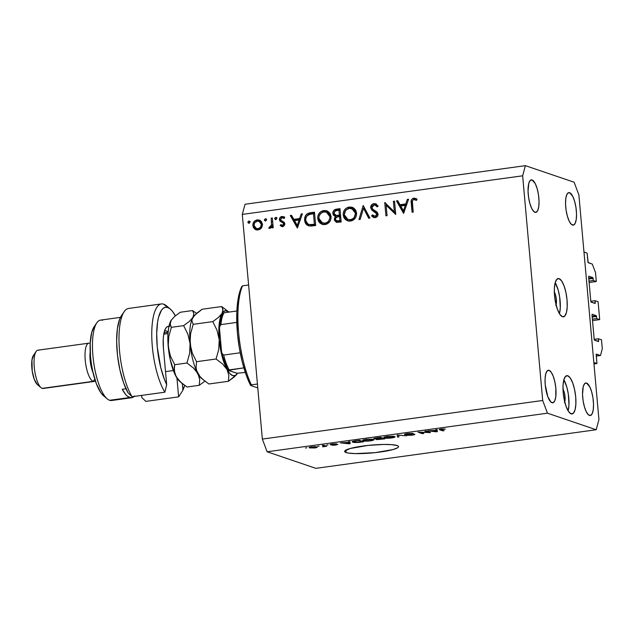 <?xml version="1.0" encoding="UTF-8"?>
<svg xmlns="http://www.w3.org/2000/svg" width="634" height="634" viewBox="0 0 634 634"><rect width="100%" height="100%" fill="white"/><g stroke="black" fill="none" stroke-linecap="round" stroke-linejoin="round"><path stroke-width="0.95" d="M593.963 363.948L596.959 363.536L593.828 362.474L583.977 252.039L587.1 253.101L588.003 262.428L592.322 264.109L595.5 272.572L596.301 281.528L593.305 280.505L593.115 278.413L588.804 279L593.115 278.413L592.798 277.565L588.796 276.202L588.614 276.884L590.793 301.253L595.104 300.69L598.1 301.705L599.701 319.607L596.697 318.585L596.515 316.493L592.204 317.087L596.515 316.493L596.198 315.645L592.196 314.282L592.005 314.678L594.193 339.333L598.504 338.77L601.5 339.784L602.3 348.74L600.477 355.5L596.198 354.263L596.959 363.536L593.963 363.948M596.174 354.778L596.317 354.097L600.477 355.5L596.293 356.078L600.477 355.5L602.3 348.74L601.5 339.784L598.504 338.77L594.193 339.364L594.312 339.895L598.599 341.512L598.504 338.77L598.544 341.544L594.51 340.181L594.193 339.333L592.013 314.963L592.196 314.282L596.198 315.645L596.515 316.493L596.697 318.585L592.394 319.179L596.697 318.585L599.701 319.607L598.1 301.705L595.104 300.69L590.793 301.277L590.912 301.816L595.112 303.456L595.104 300.69L595.144 303.464L591.11 302.101L590.793 301.253L588.614 276.884L588.796 276.202L592.798 277.565L593.305 280.505L588.994 281.1L593.305 280.505L596.301 281.528L589.121 282.51L596.301 281.528L595.5 272.572L592.322 264.109L588.201 262.706L587.1 253.101L583.977 252.039L593.828 362.474L596.959 363.536L596.174 354.778M597.141 341.076L598.686 340.862L597.141 341.076M592.124 316.207L596.198 315.645L592.124 316.207M592.521 320.59L599.701 319.607L592.521 320.59M593.741 302.997L595.294 302.783L593.741 302.997M588.724 278.128L592.798 277.565L588.724 278.128M559.085 278.659L556.826 279.301L555.162 282.74L554.362 288.454L554.536 295.579L555.661 303.028L557.571 309.661L559.965 314.48L562.485 316.738A19.321 5.968 -97.8 0 1 554.687 297.045A19.321 5.968 -97.8 0 1 558.15 278.564A19.321 5.968 -97.8 0 1 559.085 278.659A19.321 5.968 -97.8 0 1 566.883 298.36A19.321 5.968 -97.8 0 1 563.42 316.841A19.321 5.968 -97.8 0 1 562.485 316.738L564.743 316.104L566.408 312.665L567.208 306.951L567.034 299.827L565.908 292.377L564.006 285.744L561.605 280.925L559.085 278.659M567.755 375.764L565.488 376.406L563.832 379.845L563.032 385.559L563.206 392.684L564.331 400.133L566.233 406.766L568.635 411.585L571.155 413.851A19.321 5.968 -97.8 0 1 563.357 394.15A19.321 5.968 -97.8 0 1 566.82 375.669A19.321 5.968 -97.8 0 1 567.755 375.764A19.321 5.968 -97.8 0 1 575.553 395.465A19.321 5.968 -97.8 0 1 572.09 413.947A19.321 5.968 -97.8 0 1 571.155 413.851L573.413 413.209L575.07 409.77L575.878 404.056L575.704 396.932L574.578 389.482L572.668 382.849L570.275 378.03L567.755 375.764M346.101 452.541A27.048 3.939 -5.1 0 1 344.642 451.44A27.048 3.939 -5.1 0 1 366.975 445.544A27.048 3.939 -5.1 0 1 397.074 445.528L398.287 446.17L398.477 446.93L397.637 447.77L393.017 449.554L375.193 452.636L355.254 453.603L348.296 453.056L346.101 452.541L344.88 451.891L344.69 451.139L350.15 448.507L367.974 445.433L383.419 444.45L391.78 444.656L397.074 445.528A27.048 3.939 -5.1 0 1 398.524 446.629A27.048 3.939 -5.1 0 1 376.192 452.525A27.048 3.939 -5.1 0 1 346.101 452.541L345.879 450.092L346.101 452.541M551.984 402.717A16.421 5.072 -97.8 0 1 545.351 385.971A16.421 5.072 -97.8 0 1 548.299 370.264A16.421 5.072 -97.8 0 1 549.092 370.351L547.174 370.89L545.763 373.814L545.074 378.672L545.224 384.727L547.8 396.702L550.914 402.051L552.991 402.756L554.687 400.989L555.756 397.027L555.852 388.341L554.893 382.009L553.268 376.366L551.231 372.269L549.092 370.351A16.421 5.072 -97.8 0 1 555.725 387.089A16.421 5.072 -97.8 0 1 552.777 402.804A16.421 5.072 -97.8 0 1 551.984 402.717M534.985 212.311A16.421 5.072 -97.8 0 1 528.36 195.573A16.421 5.072 -97.8 0 1 531.308 179.858A16.421 5.072 -97.8 0 1 532.1 179.945L530.175 180.484L528.764 183.408L528.051 191.199L528.613 197.515L529.929 203.617L531.791 208.586L533.923 211.653L535.999 212.358L537.695 210.591L538.765 206.621L539.035 201.057L538.472 194.741L537.156 188.639L535.294 183.678L532.1 179.945A16.421 5.072 -97.8 0 1 538.726 196.691A16.421 5.072 -97.8 0 1 535.785 212.398A16.421 5.072 -97.8 0 1 534.985 212.311M572.478 225.054A16.421 5.072 -97.8 0 1 565.853 208.317A16.421 5.072 -97.8 0 1 568.793 192.601A16.421 5.072 -97.8 0 1 569.594 192.688L568.048 192.902L569.594 192.688L568.579 192.649L566.883 194.408L565.813 198.379L565.544 203.942L566.107 210.258L567.422 216.36L569.284 221.321L571.416 224.388L573.485 225.094L575.189 223.334L576.251 219.364L576.528 213.801L575.965 207.484L574.65 201.382L572.787 196.413L569.594 192.688A16.421 5.072 -97.8 0 1 576.219 209.426A16.421 5.072 -97.8 0 1 573.271 225.141A16.421 5.072 -97.8 0 1 572.478 225.054M589.469 415.46A16.421 5.072 -97.8 0 1 582.844 398.715A16.421 5.072 -97.8 0 1 585.784 383.007A16.421 5.072 -97.8 0 1 586.585 383.087L584.659 383.633L583.248 386.558L582.535 394.348L583.098 400.664L584.413 406.766L586.276 411.728L588.407 414.794L590.484 415.5L592.18 413.733L593.25 409.77L593.519 404.199L592.956 397.89L591.641 391.78L589.779 386.819L586.585 383.087A16.421 5.072 -97.8 0 1 593.21 399.832A16.421 5.072 -97.8 0 1 590.27 415.547A16.421 5.072 -97.8 0 1 589.469 415.46M563 389.252A7.727 2.385 -97.8 0 1 564.743 401.901M242.299 214.403L262.349 439.077L542.696 400.482L522.646 175.808L242.299 214.403L522.646 175.808L525.372 165.656L574.111 182.22L578.882 194.923L598.932 419.597L596.198 429.749L547.459 413.186L267.12 451.78L315.859 468.344L596.198 429.749L315.859 468.344L267.12 451.78L547.459 413.186L542.696 400.482L262.349 439.077L267.12 451.78L262.349 439.077L242.299 214.403L245.025 204.251L525.372 165.656L245.025 204.251L242.299 214.403M394.332 211.78L393.397 201.311L394.538 201.152L395.727 214.482L386.13 205.186L387.073 215.671L385.924 215.829L384.735 202.508L394.332 211.78L384.735 202.508L385.924 215.829L387.073 215.671L386.13 205.186L395.727 214.482L394.538 201.152L393.397 201.311L394.586 201.715L393.397 201.311L394.332 211.78L395.521 212.184L394.332 211.78M378.11 214.76L371.904 208.174L370.652 207.746L371.77 204.742L373.283 203.791L375.225 203.68L378.102 206.018L377.087 206.843L375.827 205.487L374.092 205.004L372.435 205.836L371.825 207.033L372.523 209.014L376.858 211.954L377.824 213.317L377.626 215.972L375.439 217.605L373.584 217.494L371.54 215.877L372.499 214.91L373.656 215.956L375.486 216.21L376.778 215.053L376.754 213.848L371.873 210.108L370.652 207.746L376.865 214.332L375.146 216.281L372.499 214.91L371.54 215.877L373.664 217.525L375.138 217.66C377.024 217.28 377.975 216.099 377.999 214.118L377.103 212.192L372.372 208.855L371.793 207.611L374.092 205.004L375.106 205.107L377.087 206.843L378.102 206.018L375.613 203.783L373.973 203.641L376.224 204.061M363.171 205.471L369.915 218.033L368.687 218.207L363.504 208.285L360.191 219.372L358.971 219.546L363.171 205.471L358.971 219.546L360.191 219.372L363.504 208.285L368.687 218.207L369.915 218.033L363.171 205.471M349.231 207.049L351.846 207.183L354.16 208.396L355.84 210.448L356.593 213.412L356.11 216.487L354.683 218.849L352.504 220.473L349.92 221.107L347.939 220.917L345.593 219.705L343.905 217.628L343.16 214.633L343.422 212.216L344.674 209.743L346.703 207.904L349.231 207.049C345.181 208 343.16 210.647 343.184 214.974L347.543 220.798L350.586 221.044C354.612 220.053 356.609 217.391 356.57 213.072L352.203 207.294L349.231 207.049M323.744 210.551L326.367 210.694L328.674 211.907L330.354 213.959L331.106 216.923L330.623 219.99L329.197 222.36L327.017 223.984L324.434 224.618L322.452 224.428L320.115 223.216L318.426 221.131L317.674 218.136L317.935 215.726L319.187 213.246L321.216 211.415L323.744 210.551C319.694 211.51 317.674 214.149 317.697 218.484L322.064 224.309L325.099 224.555C329.125 223.556 331.122 220.901 331.083 216.574L326.716 210.797L323.744 210.551M302.394 213.84L297.378 228.026L290.309 215.505L291.553 215.33L293.819 219.348L299.589 218.548L301.15 214.015L302.394 213.84L301.15 214.015L299.589 218.548L293.819 219.348L291.553 215.33L290.309 215.505L297.378 228.026L302.394 213.84M248.877 221.036L249.804 221.409L250.042 222.217L248.869 223.263L248.029 222.708L247.957 221.852L248.877 221.036L247.918 222.288L249.075 223.255L250.042 222.003L249.336 221.076M262.476 224.238L261.993 227.043L260.011 229.31L257.111 230.015L254.805 229.167L253.323 227.384L252.815 225.07L253.394 222.653L254.971 220.751L256.73 219.974L259.092 219.974L261.422 221.543L262.476 224.238L259.369 220.061L257.206 219.887C254.289 220.553 252.831 222.447 252.839 225.569L254.424 228.85L255.993 229.801L258.101 229.968L261.509 227.868L262.476 224.238M265.377 218.762L266.161 218.984L266.542 219.95L265.369 220.989L264.529 220.434L264.457 219.586L265.377 218.762L264.418 220.022L265.575 220.981L266.542 219.729L265.836 218.801M271.193 218.136L272.335 217.977L273.206 227.717L272.065 227.875L271.931 226.441L270.813 227.931L269.276 228.335L268.784 228.161L269.315 227.043L270.591 226.821L271.511 225.165L271.193 218.136L271.582 224.777L268.784 228.161L269.807 228.359L271.931 226.441L272.065 227.875L273.206 227.717L272.335 217.977L271.193 218.136L272.39 218.54L271.193 218.136M275.671 217.343L276.598 217.716L276.828 218.532L275.663 219.578L274.823 219.015L274.752 218.167L275.671 217.343L274.704 218.603L275.869 219.57L276.828 218.31L276.123 217.383M284.753 223.715L284.262 225.617L283.097 226.489L281.932 226.576L280.125 225.538L280.822 224.594L282.764 225.339L283.62 224.174L283.224 223.081L279.61 220.45L279.745 218.033L281.385 216.606L283.414 216.63L284.69 217.438L284.016 218.445L282.613 217.684L281.48 217.866L280.569 219.309L281.131 220.497L284.198 222.272L284.753 223.715L284.198 222.272L280.973 220.355L280.577 219.467L282.075 217.676L284.016 218.445L284.69 217.438L281.908 216.487C280.26 216.852 279.428 217.914 279.435 219.673L280.006 221.123L283.224 223.081L283.62 223.921L282.526 225.395L281.9 225.332L283.77 225.823L280.822 224.594L280.125 225.538L282.629 226.592L284.753 223.715M304.613 220.109L305.247 216.139L306.88 214.023L309.265 212.961L314.488 212.176L315.677 225.506L311.056 226.061L308.108 225.641L305.881 223.834L304.613 220.109C304.859 223.128 306.325 225.07 309.02 225.934L315.677 225.506L314.488 212.176L310.541 212.715L311.785 213.143L314.535 212.762L311.785 213.143L310.541 212.715C306.444 213.325 304.471 215.79 304.613 220.109L305.826 220.521L304.613 220.109M336.527 209.141L339.975 208.665L341.163 221.995L336.495 222.32L334.475 220.339L334.427 218.318L335.552 216.551L333.31 215.092L332.802 212.683L333.777 210.504L336.527 209.141C334.11 209.537 332.866 210.979 332.795 213.484L335.552 216.551L334.332 219.594L336.297 222.257L341.163 221.995L339.975 208.665L336.527 209.141L337.779 209.569L336.527 209.141M408.589 199.219L403.573 213.404L396.496 200.883L397.74 200.716L400.006 204.727L405.784 203.934L407.337 199.393L408.589 199.219L407.337 199.393L405.784 203.934L400.006 204.727L397.74 200.716L396.496 200.883L403.573 213.404L408.589 199.219M412.726 200.241L415.064 198.577L413.82 198.157C411.529 198.917 410.674 200.613 411.26 203.237L412.457 203.641L411.26 203.237L412.068 212.232L413.209 212.073L412.417 203.213C411.957 201.446 412.441 200.217 413.875 199.528L412.916 200.011L412.354 201.263L413.209 212.073L412.068 212.232L411.395 200.003L412.362 198.719L414.256 198.125L417.029 199.266L416.443 200.384L413.875 199.528L416.419 200.185M428.33 432.443L424.851 431.255L426.175 431.072L430.549 432.562L420.279 432.309L423.766 433.498L422.434 433.68L418.068 432.19L428.33 432.443L418.068 432.19L422.434 433.68L423.766 433.498L420.279 432.309L430.549 432.562L426.175 431.072L424.851 431.255L428.33 432.443L428.275 431.786L428.33 432.443M413.344 434.377L406.957 435.209L412.179 435.114C414.422 434.797 415.254 434.488 414.676 434.203L406.029 434.425L407.836 433.577L413.194 433.537L407.456 433.624C405.039 433.965 404.127 434.298 404.714 434.607L406.346 433.791L412.338 433.379L405.903 434.29L414.549 434.163L414.858 434.464L414.073 434.773L410.586 435.296L406.957 435.209L411.846 434.916L413.019 434.314L404.714 434.607L413.471 434.472L413.431 434.06M397.566 437.103L397.201 435.059L406.759 435.835L398.469 435.13L398.937 436.913L397.566 437.103L398.937 436.913L398.469 435.13L406.759 435.835L397.201 435.059L397.566 437.103M387.144 436.422L393.294 436.24L394.95 436.771L394.625 437.254L390.433 438.086L385.67 438.149L383.808 437.373L387.144 436.422L384.061 437.167L384.331 437.88C385.512 438.324 387.945 438.348 391.622 437.943C394.911 437.381 395.83 436.889 394.38 436.469L387.144 436.422M365.961 439.338L372.11 439.156L373.767 439.687L373.442 440.17L369.25 441.002L364.487 441.066L362.624 440.289L365.961 439.338L362.878 440.083L363.155 440.796C364.328 441.24 366.761 441.264 370.438 440.86C373.727 440.297 374.646 439.806 373.196 439.386L365.961 439.338M348.7 442.366L348.502 441.763L349.881 441.581L350.182 443.626L348.898 443.8L340.45 442.873L348.7 442.366L340.45 442.873L348.898 443.8L350.182 443.626L349.881 441.581L348.502 441.763L348.7 442.366M305.493 447.984L306.816 447.802L305.493 447.984M309.638 447.897L309.154 447.485L310.026 447.105L314.852 446.629L317.143 447.121L316.279 447.683L309.638 447.897L314.805 447.953C317.159 447.549 317.793 447.2 316.715 446.907L311.516 446.835C309.138 447.239 308.512 447.596 309.638 447.897L309.574 447.239L309.638 447.897L309.13 447.572M317.737 446.304L319.06 446.122L317.737 446.304M323.895 445.94L322.246 445.385L323.57 445.203L326.748 446.281L322.5 446.811L324.275 446.281L324.243 445.433L324.307 446.193L322.5 446.811L326.748 446.281L323.57 445.203L322.246 445.385L323.895 445.94L323.831 445.29L323.895 445.94M326.676 445.068L328 444.886L326.676 445.068M336.551 444.553L331.851 445.171L335.782 445.068L337.811 444.355L332.168 444.577L331.574 444.521L332.779 443.911L336.614 443.863L332.438 443.951C330.512 444.228 329.815 444.489 330.33 444.735L331.836 444.038L336.297 443.816L331.574 444.379L337.811 444.355L334.031 445.25L331.851 445.171L336.448 444.529L330.33 444.735L336.583 444.244M352.916 442.215L352.282 441.747L353.122 441.24L359.312 440.281L363.686 441.763L354.723 442.548L352.916 442.215L357.988 442.508L363.686 441.763L359.312 440.281L355.555 440.796C352.274 441.335 351.394 441.803 352.916 442.215L352.837 441.335L352.916 442.215L352.274 441.779M374.005 438.871L374.496 438.26L380.495 437.365L384.87 438.847L377.024 439.616L376.136 439.394L376.826 438.99L374.005 438.871L376.826 438.99L376.327 439.497L384.87 438.847L380.495 437.365L376.572 437.904C374.115 438.245 373.26 438.569 374.005 438.871L373.719 438.665M435.915 430.359L435.716 429.757L437.095 429.567L437.397 431.619L436.113 431.794L427.665 430.866L435.915 430.359L427.665 430.866L436.113 431.794L437.397 431.619L437.095 429.567L435.716 429.757L435.915 430.359M441.24 428.972L445.353 429.059L440.765 429.376L444.117 430.692L442.794 430.874L439.322 429.598L441.24 428.972C439.211 429.321 438.744 429.622 439.822 429.868L442.794 430.874L444.117 430.692L440.701 429.448L445.353 429.059L441.24 428.972M598.932 419.597L596.198 429.749L547.459 413.186L542.696 400.482L522.646 175.808L525.372 165.656L574.111 182.22L578.882 194.923L598.932 419.597M568.127 410.808A19.321 5.968 82.2 0 0 563.856 379.758L566.788 386.946L568.333 394.126L568.96 405.007L568.127 410.808M562.865 389.046L564.236 392.232L565.037 396.607L564.49 402.566M559.465 313.703A19.321 5.968 82.2 0 0 555.186 282.653L558.118 289.841L559.663 297.021L560.29 307.902L559.465 313.703M554.195 291.941L555.566 295.127L556.367 299.502L555.82 305.461M554.33 292.147A7.727 2.385 -97.8 0 1 556.073 304.796M317.19 447.216L316.715 446.907M315.399 447.089L311.912 446.78L310.557 447.477L313.782 447.866L315.597 447.501L315.399 447.089C316.184 447.279 315.843 447.517 314.385 447.794L310.929 447.699C310.145 447.509 310.478 447.271 311.936 446.994L315.399 447.089L315.36 446.653L315.772 447.327L315.716 446.693M310.929 447.699L310.509 446.994M325.369 445.813L325.424 446.463L325.369 445.813M324.862 445.639L324.917 446.288L324.862 445.639M324.307 446.193L324.236 445.425M331.574 444.521L331.455 444.109M348.771 442.595L349.08 443.562L348.914 441.708L349.08 443.562L345.189 443.095L348.771 442.595L345.189 443.095L349.08 443.562L348.771 442.595M354.248 442.033L357.988 442.508L359.613 442.08L354.248 442.033L353.645 441.113L353.685 441.605L356.205 440.709L358.503 440.638L361.856 441.771L361.792 441.121L361.856 441.771L359.613 442.08L361.856 441.771L358.479 440.392L354.089 441.343L353.685 441.66L354.248 442.033L353.685 441.605M373.822 439.806L373.196 439.386M363.076 439.98L363.155 440.796L363.076 439.98M362.878 440.083L363.155 440.796M364.487 440.614L370.145 440.662L372.324 440.075L371.865 439.568C373.077 439.877 372.427 440.258 369.915 440.693L364.487 440.614C363.369 440.305 364.027 439.933 366.484 439.513L371.865 439.568L371.825 439.124L372.412 439.925L372.348 439.196M371.865 439.568L366.46 439.275L363.995 440.273L363.94 439.703M376.826 438.99L376.327 439.497M377.579 439.291L383.039 438.855L381.731 438.411L383.039 438.855L382.976 438.205L383.039 438.855L377.579 439.291L378.11 438.665L381.731 438.411L381.668 437.761L381.731 438.411L378.133 438.926M375.32 438.688L381.216 438.237L379.687 437.722L381.216 438.237L381.161 437.587L381.216 438.237L375.32 438.688L375.803 438.015L379.663 437.476L375.827 438.276M395.006 436.889L394.38 436.469M384.259 437.064L384.331 437.88L384.259 437.064M384.061 437.167L384.331 437.88M393.048 436.652L387.643 436.358L385.298 437.191L385.67 437.698C384.545 437.389 385.21 437.016 387.667 436.596L393.048 436.652L393.009 436.208L393.595 437.008L393.048 436.652C394.261 436.961 393.611 437.341 391.099 437.777L387.216 437.959L385.67 437.698L385.123 436.786M406.029 434.425L405.847 433.886M429.075 432.063L429.139 432.753L429.075 432.063M422.379 433.022L422.434 433.68L422.379 433.022M435.986 430.589L436.295 431.548L436.137 429.701L436.295 431.548L432.404 431.08L435.986 430.589L432.404 431.08L436.295 431.548L435.986 430.589M444.046 428.822L444.085 429.258L444.046 428.822M442.738 430.224L442.794 430.874L442.738 430.224M439.766 429.258L439.822 429.868L439.766 429.258M439.299 429.543L439.822 429.868M385.67 437.698L391.963 437.634L393.508 437.159L393.532 436.279M248.615 223.216L249.075 223.255M249.313 223.192L247.918 222.288L249.162 222.716L250.129 221.456M249.923 221.512L249.281 223.128M256.627 229.96L254.424 228.85L255.676 229.278L254.083 225.989L252.839 225.569L254.076 225.981L254.789 228.216L256.485 229.873M255.47 221.86L258.458 220.315L257.206 219.887L259.972 220.323M260.344 220.402L257.515 220.521L255.169 222.225M260.003 221.591L261.779 222.764L262.531 224.436M261.24 228.256L260.645 228.716M259.964 229.025L257.277 228.89M258.006 228.771L256.437 228.636L253.98 225.403C253.98 223.025 255.09 221.591 257.317 221.084L258.973 221.234L261.335 224.388L262.5 224.785L261.335 224.388C261.335 226.766 260.225 228.232 258.006 228.771L259.251 229.199L258.006 228.771L260.503 227.265L261.335 224.388L260.027 221.813L257.681 221.052L254.805 222.534L253.98 225.403L255.296 227.986L258.006 228.771M256.437 228.636L259.251 229.199L261.113 228.375M262.46 224.127L260.225 221.654L258.973 221.234M265.115 220.949L265.575 220.981M265.812 220.925L264.418 220.022L265.662 220.442L266.629 219.19M266.423 219.237L265.781 220.862M273.127 226.845L271.931 226.441L273.127 226.845M268.784 228.161L269.807 228.359M271.162 227.558L270.567 227.463L270.179 228.272L270.567 227.463L269.315 227.043L271.233 227.543M272.39 226.6L272.826 225.205L271.582 224.777L272.826 225.205L272.874 223.976M272.675 221.813L271.487 221.409L272.675 221.813M272.874 223.937L272.351 226.671M275.41 219.53L275.869 219.57M276.107 219.507L274.704 218.603L275.956 219.031L276.923 217.771M276.717 217.819L276.075 219.443M282.225 226.607L280.125 225.538L281.369 225.958L281.853 225.316L281.369 225.958L282.518 226.766M282.526 225.395L284.23 225.656L282.843 225.617M284.753 224.309L283.62 223.921L284.753 224.309M284.864 224.341L284.468 223.501L280.006 221.123L281.25 221.551L280.688 220.101L279.435 219.673L280.672 219.895M284.666 217.05L282.637 217.034L281.298 217.977L283.16 216.915L281.908 216.487L284.024 216.907M283.866 218.104L284.381 218.262M280.672 219.824L281.25 221.551L284.825 224.111M281.647 221.916L282.09 222.217M297.853 227.083L291.561 215.932L290.309 215.505L291.862 215.885L297.853 227.083M295.064 219.768L293.819 219.348L295.064 219.768L300.627 219.007L295.064 219.768M300.659 218.912L299.589 218.548L300.659 218.912M302.212 214.371L301.15 214.015L302.212 214.371M297.243 225.411L294.541 220.632L299.097 220.006L300.159 220.363L299.097 220.006L297.243 225.411L298.305 225.775L297.243 225.411L299.097 220.006L294.541 220.632L297.243 225.411M308.457 225.775L309.02 225.934M309.107 225.95L305.897 220.894M306.769 216.051L311.785 213.143L308.679 214.078L306.816 215.964M305.857 220.537L306.634 223.43M307.125 224.254L308.599 225.672M309.566 224.579L314.409 224.293L313.465 213.698L308.821 214.561L307.141 215.623L305.786 218.397L305.873 220.783L306.872 223.009L308.425 224.238L310.818 225.007L309.566 224.579L310.818 225.007L314.765 224.84L313.513 224.42L315.605 224.729L314.409 224.293L309.566 224.579C307.26 224.016 305.992 222.479 305.754 219.958C305.54 217.621 306.42 215.877 308.393 214.744L313.465 213.698L314.662 214.102L313.465 213.698L314.409 224.293L315.605 224.698L311.056 225.038M310.818 225.007L310.042 224.808M322.682 224.484L318.981 219.206M329.934 221.432L327.231 223.366L324.925 223.192L326.986 222.471L328.681 221.012L329.949 217.874L329.339 214.617L327.944 212.976L326.042 212.018L323.38 212.01L320.907 213.238L319.053 216.067L318.91 218.888L317.697 218.484L318.918 218.896L319.449 220.473L321.295 222.431L324.925 223.192L322.421 222.954L318.839 218.334C318.854 214.775 320.55 212.636 323.919 211.914L326.391 212.128L329.942 216.741L331.114 217.137L329.942 216.741C329.926 220.267 328.253 222.415 324.925 223.192L326.169 223.62L324.029 223.485M320.432 213.69L324.996 210.979L327.326 211.051M327.612 211.114L323.071 211.526L320.043 214.244M318.942 218.912L319.671 221.559L321.359 223.643L323.071 224.65M326.772 212.335L329.973 214.141L331.122 216.606M322.421 222.954L326.169 223.62L329.791 221.607M331.051 216.289L327.643 212.548L326.391 212.128M336.939 222.399L335.584 220.014L334.332 219.594L335.576 219.911M336.4 217.367L336.805 216.979L335.552 216.551L336.805 216.979L336.218 217.589M334.99 216.392L335.552 216.551M334.031 213.507L334.562 215.52L335.766 216.622L334.047 213.912L332.795 213.484L334.039 213.832M334.649 211.431L337.779 209.569L340.022 209.26L336.289 209.989L334.554 211.582M334.134 214.474L334.308 215.021M335.766 216.622L336.274 216.828M335.568 219.594L336.036 221.448L337.066 222.471M335.727 220.767L336.036 221.448M336.234 215.425L339.396 215.148L338.952 210.195L340.141 210.599L338.952 210.195L335.537 210.837L333.936 213.008L334.443 214.561L335.426 215.235L337.486 215.845L336.234 215.425L339.887 215.679L336.234 215.425L333.936 213.325C334.221 211.423 335.346 210.448 337.32 210.417L338.952 210.195L339.396 215.148L340.585 215.552L338.635 215.251L340.593 215.576L336.67 215.663M336.599 220.925L339.594 221.424L336.599 220.925L335.473 219.412C335.735 217.573 336.828 216.638 338.746 216.622L339.515 216.511L339.895 220.783L341.092 221.195L338.342 220.997L341.092 221.218L337.97 221.385M339.515 216.511L340.712 216.915L338.168 216.709L336.036 217.7L335.465 219.102L336.099 220.656L339.895 220.783L339.515 216.511M348.169 220.973L344.468 215.695M344.405 215.394L343.184 214.974L344.405 215.394L345.158 218.048L346.846 220.133L348.557 221.139M353.098 207.611L349.183 207.77L345.926 210.163L350.483 207.469L352.813 207.54M345.926 210.163L345.53 210.734M352.258 208.832L355.46 210.631L356.601 213.103M355.42 217.922L352.718 219.855L349.516 219.982M350.412 219.681L347.907 219.443L344.325 214.823C344.341 211.273 346.037 209.133 349.405 208.404L351.878 208.618L355.428 213.23L356.601 213.626L355.428 213.23C355.412 216.757 353.74 218.912 350.412 219.681L351.656 220.109L350.412 219.681L352.472 218.96L354.168 217.502L355.452 213.515L354.826 211.106L353.431 209.466L349.936 208.356L347.82 208.848L345.593 210.536L344.302 214.538L344.936 216.963L346.338 218.619L348.264 219.554L350.412 219.681M347.907 219.443L351.656 220.109L355.27 218.104M356.538 212.778L353.13 209.046L351.878 208.618M369.646 218.072L364.756 208.713L363.504 208.285L364.756 208.713L369.646 218.072M363.686 208.348L364.114 206.938L363.686 208.348M377.634 206.399L375.106 205.107M374.314 217.676L371.54 215.877L372.792 216.297L373.355 215.734L372.792 216.297L374.361 217.7M374.139 216.194L376.39 216.701L375.146 216.281L376.39 216.701L377.444 216.273M377.999 214.72L376.865 214.332L377.999 214.72M372.586 205.685L375.217 204.061L373.973 203.641C371.817 204.108 370.708 205.479 370.652 207.746L371.904 208.174L372.887 210.298L375.288 212.057L374.036 211.637L377.119 213.151L375.867 212.731L377.119 213.151L378.078 214.514M376.477 204.1L374.528 204.219L372.53 205.781M372.039 208.848L372.309 209.474M377.642 216.091L376.002 216.725L374.599 216.146M376.255 205.495L377.761 206.533M395.671 213.88L387.382 205.606L386.13 205.186L387.382 205.606L395.671 213.88M386.185 205.202L386.035 203.506L386.185 205.202M385.187 202.658L384.735 202.508L385.187 202.658M404.048 212.461L397.748 201.311L396.496 200.883L398.057 201.263L404.048 212.461M401.259 205.147L400.006 204.727L401.259 205.147L406.814 204.386L401.259 205.147M406.846 204.291L405.784 203.934L406.846 204.291M408.407 199.758L407.337 199.393L408.407 199.758M403.43 210.789L400.736 206.01L405.284 205.384L406.354 205.741L405.284 205.384L403.43 210.789L404.5 211.154L403.43 210.789L405.284 205.384L400.736 206.01L403.43 210.789M414.723 199.607L416.443 200.384L417.029 199.266L413.82 198.157L415.991 198.585M416.522 200.233L415.975 200.035M416.372 198.656L414.303 198.767L412.647 200.431M415.944 198.577L415.508 198.545M242.521 285.839A61.831 19.107 82.2 0 0 251.357 384.846L257.436 384.014L251.357 384.846A61.831 19.107 -97.8 0 1 242.521 285.839L241.808 286.465A59.897 18.513 82.2 0 0 250.644 385.48L246.127 374.789L242.267 361.935L239.295 347.709L237.401 332.977L236.815 311.912L238.978 294.651L241.808 286.465L242.521 285.839L248.599 284.999L242.521 285.839M257.784 387.905L250.644 385.48L251.357 384.846L250.644 385.48L257.784 387.905M236.854 311.001L224.103 312.752A32.849 10.152 82.2 0 0 220.917 324.6L236.775 322.413L220.917 324.6A32.849 10.152 -97.8 0 1 224.103 312.752L236.854 311.001M228.525 370.486L237.021 373.267L245.318 372.435L237.021 373.267L228.319 370.304L243.884 367.855L229.207 369.876A32.849 10.152 -97.8 0 1 223.643 355.064L221.932 353.312L221.409 350.681L219.515 329.482L219.562 326.779L220.917 324.6L219.95 325.472L219.475 327.635C219.824 321.026 221.076 316.16 223.231 313.045M228.327 370.327C225.569 365.945 223.342 359.938 221.646 352.298L222.542 354.477L223.643 355.064L240.223 352.781L223.643 355.064A32.849 10.152 82.2 0 0 229.207 369.876L228.319 370.304M226.726 367.07L222.883 356.855M221.591 352.013L219.459 328.127M219.95 323.958L222.146 315.787M161.353 303.932L128.583 308.449A48.303 14.931 82.2 0 0 119.089 343.89A48.303 14.931 82.2 0 0 132.11 396.71L164.88 392.192L166.679 384.648A44.443 13.734 -97.8 0 1 156.693 333.666A44.443 13.734 -97.8 0 1 167.669 307.49L163.691 304.185A48.303 14.931 82.2 0 0 151.764 335.861A48.303 14.931 82.2 0 0 164.88 392.192A48.303 14.931 -97.8 0 1 151.859 339.38A48.303 14.931 -97.8 0 1 161.353 303.932A48.303 14.931 -97.8 0 1 163.691 304.185A48.303 14.931 -97.8 0 1 168.438 307.815M113.415 399.769A40.576 12.537 -97.8 0 1 109.611 400.292A40.576 12.537 82.2 0 0 111.576 400.506L131.603 397.748A40.576 12.537 -97.8 0 1 129.637 397.534L109.611 400.292L129.637 397.534A40.576 12.537 -97.8 0 1 122.235 389.276L125.968 388.761L122.235 389.276L125.928 394.816L127.799 396.543L131.404 397.772L134.606 395.957M44.015 388.119A19.321 5.968 -97.8 0 1 42.209 388.373L93.182 381.351L94.823 379.211L93.182 381.351A19.321 5.968 -97.8 0 1 85.384 361.657A19.321 5.968 -97.8 0 1 88.847 343.168A19.321 5.968 -97.8 0 1 89.782 343.271L90.179 343.604L89.782 343.271A19.321 5.968 -97.8 0 1 90.186 343.454A19.321 5.968 82.2 0 0 89.782 343.271A19.321 5.968 82.2 0 0 85.233 360.191A19.321 5.968 82.2 0 0 93.182 381.351A19.321 5.968 82.2 0 0 95.338 380.82A19.321 5.968 -97.8 0 1 94.117 381.454A19.321 5.968 -97.8 0 1 93.182 381.351L42.209 388.373A19.321 5.968 82.2 0 0 43.144 388.468L94.117 381.454M134.162 396.424A40.576 12.537 -97.8 0 1 131.603 397.748M179.137 396.139A48.303 14.931 -97.8 0 1 178.63 396.868L145.86 401.377L141.834 397.597L141.636 395.394L141.834 397.597L145.86 401.377L178.63 396.868A48.303 14.931 82.2 0 0 178.97 396.385L179.581 395.489M121.379 315.772L124.137 311.706A48.303 14.931 -97.8 0 0 119.612 351.68A48.303 14.931 -97.8 0 0 132.11 396.71L128.092 392.921L123.575 382.785L119.921 369.836L117.52 355.476L116.64 341.258L117.369 328.721L119.628 319.227L121.387 315.756A44.443 13.734 82.2 0 0 117.132 351.608A44.443 13.734 82.2 0 0 128.092 392.921L132.11 396.71L164.88 392.192L166.679 384.648L164.515 379.679L160.774 367.736L157.28 347.155L156.693 333.666L157.604 321.929L158.587 317.103L161.512 310.129L163.382 308.156L165.45 307.268L167.669 307.49L169.991 308.813L172.353 311.207L175.38 315.803A44.443 13.734 -97.8 0 0 170.269 309.043A44.443 13.734 -97.8 0 0 167.669 307.49L163.691 304.185A48.303 14.931 82.2 0 1 166.512 305.865L170.269 309.043M182.925 390.172A44.443 13.734 -97.8 0 0 184.597 385.353L182.925 390.172L182.338 383.625L182.925 390.172L178.63 396.868L176.941 378.022L178.63 396.868M169.373 326.534L167.828 326.47L166.433 327.358L165.228 329.173L163.596 335.235L163.231 339.261L163.453 348.526L166.679 384.648L163.453 348.526A25.114 7.759 -97.8 0 1 165.839 328.095A25.114 7.759 -97.8 0 1 168.929 326.423M120.444 317.365L100.513 320.115A40.576 12.537 82.2 0 0 93.238 358.931A40.576 12.537 82.2 0 0 109.611 400.292A40.576 12.537 -97.8 0 1 107.241 398.881A40.576 12.537 -97.8 0 1 93.626 362.022A40.576 12.537 -97.8 0 1 96.772 322.849A40.576 12.537 -97.8 0 1 102.478 320.321M103.508 395.727L100.846 392.692L96.289 383.538L92.667 370.93L91.391 363.908L90.527 356.776L90.202 343.24L91.724 332.374L94.062 326.851M164.563 330.861A21.255 6.57 -97.8 0 1 165.038 330.734A21.255 6.57 -97.8 0 1 168.01 332.271A21.255 6.57 82.2 0 0 164.563 330.861M90.202 351.965A15.454 4.779 82.2 0 0 93.047 372.618A15.454 4.779 -97.8 0 1 90.202 351.965M88.847 343.168L37.874 350.19A19.321 5.968 82.2 0 0 34.41 368.671A19.321 5.968 82.2 0 0 42.209 388.373A19.321 5.968 -97.8 0 1 41.075 387.699A19.321 5.968 -97.8 0 1 34.593 370.145A19.321 5.968 -97.8 0 1 36.098 351.49A19.321 5.968 -97.8 0 1 38.809 350.293M36.098 351.49L33.34 355.563A15.454 4.779 82.2 0 0 32.136 370.486A15.454 4.779 82.2 0 0 37.327 384.529L34.291 379.401L32.231 371.136L31.954 359.953L33.697 355.111M96.772 322.849L94.014 326.914A36.709 11.341 82.2 0 0 91.161 362.355A36.709 11.341 82.2 0 0 103.485 395.703L107.241 398.881M163.762 334.181L167.994 333.595L163.762 334.181M228.153 311.5L221.71 306.547L202.159 309.241L221.71 306.547L222.566 308.076L222.835 311.516L222.019 313.426L218.365 317.507L212.755 321.628L217.002 330.187L219.213 339.658L218.738 349.437L216.091 359.002L222.502 363.916L227.02 369.495L228.85 375.399L228.383 381.303L233.994 377.175L237.647 373.101L235.373 375.463L232.726 375.637L229.873 373.6L227.02 369.495A32.849 10.152 -97.8 0 1 219.213 339.658A32.849 10.152 -97.8 0 1 222.019 313.426L218.365 317.507L212.755 321.628L193.204 324.315L212.755 321.628L217.002 330.187L219.213 339.658L218.738 349.437L216.091 359.002L196.54 361.697L216.091 359.002L222.502 363.916L227.02 369.495L228.85 375.399L228.383 381.303L208.832 383.99L228.383 381.303L236.141 375.106M203.688 380.202L199.868 376.382L196.651 370.573L196.072 367.593L196.54 361.697L192.292 353.138L190.081 343.668A32.849 10.152 82.2 0 0 197.895 373.505A32.849 10.152 82.2 0 0 201.675 378.498L208.832 383.99L202.42 379.077L199.868 376.382L196.651 370.573L196.072 367.593L196.54 361.697L192.292 353.138L190.874 348.526L189.994 338.786L190.557 333.888L193.204 324.315L191.928 321.145L192.078 319.346L194.408 315.431L202.159 309.241L196.548 313.362L192.894 317.436A32.849 10.152 82.2 0 0 190.081 343.668L190.557 333.888L193.204 324.315L191.928 321.145L192.078 319.346L193.219 316.921A32.849 10.152 82.2 0 0 193.204 316.952A32.849 10.152 82.2 0 0 192.894 317.436A32.849 10.152 -97.8 0 1 193.219 316.929L193.204 316.952M202.341 379.005L202.341 379.005A32.849 10.152 -97.8 0 1 197.895 373.505L199.718 379.409L199.25 385.313L204.885 381.169L199.25 385.313L186.982 387.002L181.847 383.205L178.019 379.394L174.683 373.767L170.15 359.335L167.955 342.479L167.939 334.562L168.676 327.715L171.37 319.94A32.849 10.152 82.2 0 0 171.354 319.956A32.849 10.152 82.2 0 0 171.045 320.447A32.849 10.152 82.2 0 0 168.24 346.671L168.715 336.892L171.362 327.326L170.078 324.148L171.354 319.956M237.512 373.315A32.849 10.152 -97.8 0 1 237.338 373.592A32.849 10.152 -97.8 0 1 227.02 369.495L224.365 363.599L222.074 356.324L219.213 339.658L219.19 323.958L220.275 317.824L222.019 313.426A32.849 10.152 -97.8 0 1 228.866 312.039A32.849 10.152 -97.8 0 1 228.922 312.094L225.585 310.7L223.097 311.976L222.019 313.426L222.986 309.725L221.71 306.547L228.866 312.039M171.045 320.447L174.691 316.382L180.31 312.245L192.585 310.557L196.532 313.378L192.585 310.557L193.861 313.735L192.894 317.436L189.249 321.501L183.63 325.638L187.878 334.197L190.081 343.668L189.606 353.447L186.967 363.013L193.37 367.926L197.895 373.505A32.849 10.152 -97.8 0 1 190.081 343.668A32.849 10.152 -97.8 0 1 192.894 317.436L189.249 321.501L183.63 325.638L171.362 327.326L170.498 325.797L170.229 322.365L171.045 320.447L174.691 316.382L180.31 312.245L192.585 310.557L193.861 313.735L192.894 317.436M180.341 381.906L176.054 376.509A32.849 10.152 82.2 0 0 179.834 381.509L181.847 383.205M174.231 367.633L174.691 364.701L170.451 356.142L168.24 346.671A32.849 10.152 82.2 0 0 176.054 376.509L174.231 370.605L174.691 364.701L186.967 363.013L193.37 367.926L195.93 370.621L199.147 376.438L199.718 379.409L199.25 385.313L186.982 387.002L180.571 382.088L176.054 376.509L174.802 373.577L174.231 367.633M190.081 343.668L189.606 353.447L186.967 363.013L174.691 364.701L170.451 356.142L168.24 346.671L168.715 336.892L171.362 327.326L183.63 325.638L187.878 334.197L190.081 343.668M353.685 441.66L353.637 441.121M377.42 439.188L377.381 438.744M375.138 438.562L375.098 438.134M282.946 217.763L284.19 218.183M41.075 387.699L37.327 384.529M168.097 332.264L164.032 332.818M173.367 370.541L165.522 371.627"/></g></svg>
